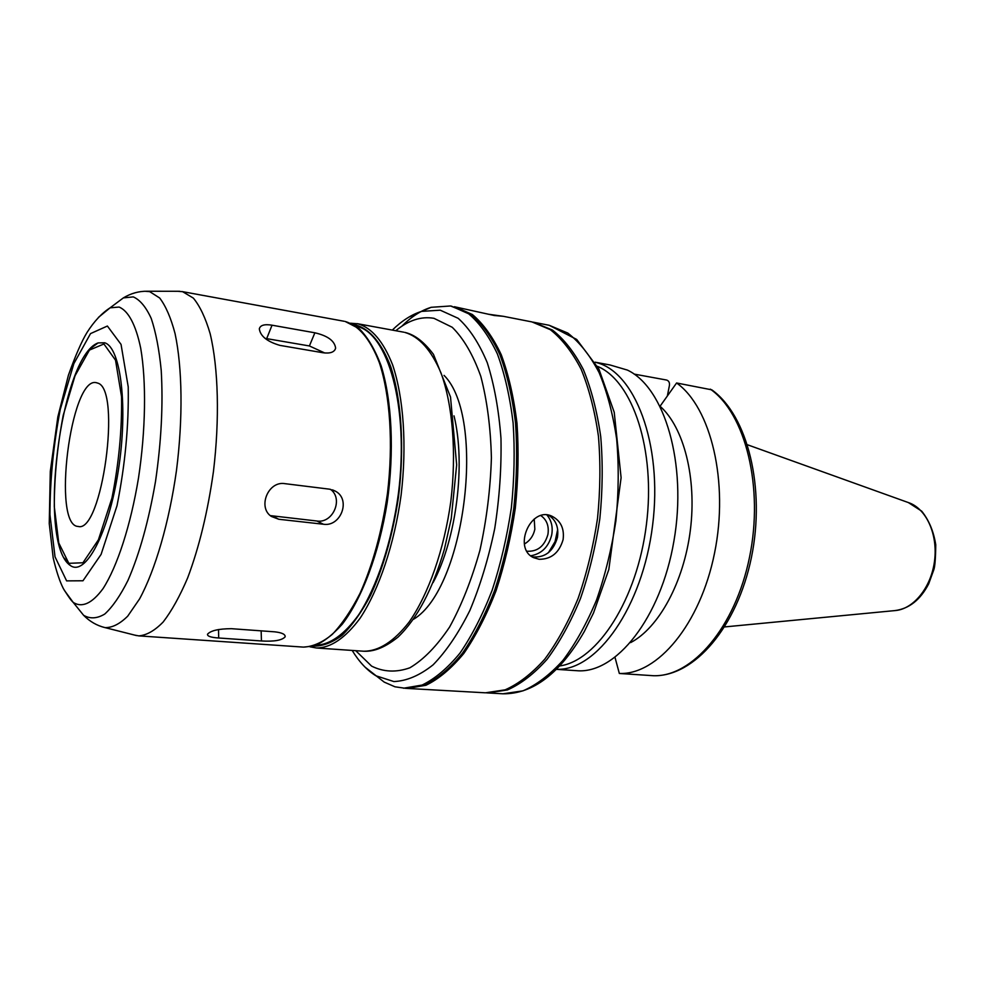 <?xml version="1.0" encoding="UTF-8"?>
<svg xmlns="http://www.w3.org/2000/svg" width="985" height="985" viewBox="0 0 985 985"><rect width="100%" height="100%" fill="white"/><g stroke="black" fill="none" stroke-linecap="round" stroke-linejoin="round"><path stroke-width="1.48" d="M323.252 352.79L279.912 345.378C267.194 341.66 260.335 336.144 259.314 328.842C260.262 325.185 264.509 323.966 272.032 325.198L314.868 332.795C327.796 335.799 334.715 340.933 335.626 348.197C334.457 352.137 330.332 353.664 323.252 352.79M324.791 352.999L309.401 345.957L265.014 338.348M323.363 524.229L278.78 519.267L271.38 516.448C257.417 507.534 268.043 480.68 284.936 483.66L329.532 489.176L335.257 491.096C351.313 499.26 340.909 527.135 323.363 524.229L316.924 521.016C333.053 523.651 343.703 498.619 330.431 489.311M270.321 515.611L316.924 521.016M261.456 640.964L218.695 637.997C210.95 637.48 207.219 636.224 207.503 634.229C210.642 630.609 218.608 628.762 231.401 628.689L274.667 631.828C281.919 632.629 285.416 634.303 285.145 636.839C282.005 640.336 274.113 641.715 261.456 640.964L261.148 630.856M548.731 515.254C555.996 520.08 558.889 527.48 557.436 537.441C553.262 551.612 544.84 558.076 532.159 556.845M557.682 529.511L555.06 541.627L548.448 552.671M546.934 514.995C551.44 520.412 553.041 527.037 551.723 534.843C548.645 546.909 541.639 553.89 530.706 555.786M540.876 515.598C546.81 519.834 549.162 526.101 547.931 534.399C544.533 546.219 537.514 551.822 526.864 551.218M534.215 518.996L534.843 529.24C533.402 535.865 529.918 540.79 524.389 544.003M539.164 559.295L533.525 557.633C512.545 548.128 530.866 505.551 552.179 516.337C560.859 520.942 564.491 528.723 563.088 539.669C559.221 552.757 551.243 559.295 539.164 559.295M487.994 314.166L503.323 316.308L494.224 315.495L454.368 306.729M615.034 657.475L619.331 673.469L653.461 675.722M634.118 374.091L666.574 380.038C668.827 380.789 669.775 382.611 669.418 385.492L667.362 395.945M653.375 675.722C694.573 676.855 737.137 626.731 751.407 557.535C765.702 488.228 747.775 415.424 711.798 389.838L676.596 382.98L660.122 406.165M619.331 673.469C657.34 675.07 700.236 624.453 714.531 553.164C729.097 481.985 710.948 407.384 676.596 382.98M630.646 642.589C658.719 627.987 683.873 582.147 690.362 530.127C696.912 478.094 683.836 427.478 660.245 406.399M556.66 669.295C596.848 671.056 642.54 607.191 652.587 525.387C663.028 443.644 634.512 370.471 595.137 362.271M556.599 669.357L576.656 670.687C615.6 674.343 660.775 618.383 673.925 541.036C687.419 463.775 664.579 387.45 627.383 370.077L610.01 364.967L595.088 362.185M406.546 688.392L485.457 692.812L505.157 689.832C518.676 683.849 531.888 673.605 544.816 659.1C557.276 642.245 568.382 622.015 578.121 598.387C586.801 573.245 593.265 546.613 597.513 518.492C600.333 490.185 600.641 462.778 598.437 436.281C594.817 410.979 589.055 388.619 581.138 369.227C572.187 351.977 561.906 338.778 550.295 329.655L531.925 321.91L503.323 316.308M407.248 688.441L425.926 685.277C438.781 679.059 451.413 668.446 463.824 653.437C475.829 636.014 486.578 615.096 496.071 590.68C504.579 564.7 510.993 537.207 515.315 508.186C518.282 478.993 518.849 450.773 517.014 423.501C513.838 397.497 508.58 374.571 501.254 354.735C492.931 337.116 483.303 323.72 472.381 314.523L455.058 306.852M365.361 667.374L384.199 682.1L394.973 686.804L405.845 688.355L424.51 685.191C437.352 678.973 449.973 668.359 462.371 653.338C474.364 635.904 485.1 614.972 494.593 590.532C503.101 564.553 509.504 537.034 513.838 508.001C516.805 478.796 517.384 450.551 515.549 423.279C512.385 397.25 507.14 374.325 499.814 354.465C491.503 336.845 481.899 323.449 470.978 314.252L450.576 305.978L431.159 307.308C421.051 310.435 411.262 316.764 401.769 326.269M403.505 688.232L422.134 685.055C434.951 678.837 447.559 668.199 459.946 653.166C471.913 635.719 482.65 614.763 492.131 590.31C500.626 564.294 507.041 536.751 511.375 507.694C514.342 478.464 514.921 450.194 513.111 422.885C509.947 396.856 504.714 373.894 497.425 354.034C489.126 336.402 479.535 322.994 468.651 313.796L451.376 306.126M413.466 619.319C465.08 588.944 486.553 417.541 444.038 375.371M433.129 582.529C456.474 539.017 465.905 463.787 454.011 415.867M315.963 645.237C330.123 644.695 344.356 634.549 358.663 614.825C377.046 586.531 391.907 541.898 398.396 493.682C409.428 407.261 387.881 331.773 356.028 326.22L355.93 326.195M134.686 635.103L138.75 635.879C146.568 635.3 154.707 630.683 163.165 622.003C171.649 611.008 179.799 596.319 187.643 577.936C199.155 547.291 207.749 511.88 213.425 471.692C219.778 418.982 218.375 367.971 210.15 333.669C205.545 317.958 199.943 306.101 193.343 298.098L182.631 291.695L177.768 291.289M64.222 558.113L70.243 565.415C85.252 576.951 108.473 534.055 118.262 470.953C128.272 407.95 121.007 347.533 104.706 342.792L98.118 342.915L90.485 348.505M97.663 383.079L96.148 382.636C70.538 376.602 51.823 525.965 78.123 526.446C101.984 533.833 121.832 388.89 97.663 383.079M559.936 665.909C597.501 660.627 637.172 599.52 646.406 524.611C655.936 449.751 632.579 380.739 597.464 366.358M266.701 338.594L272.032 325.198M309.401 345.957L314.868 332.795M272.636 516.042L278.78 519.267M218.51 629.513L218.695 637.997M653.215 675.71C691.889 677.372 735.266 627.531 749.511 557.276C764.028 487.119 745.35 413.441 710.345 389.149M503.015 693.797C533.07 694.093 560.169 673.334 584.314 631.508L593.512 612.965L608.828 569.49L621.104 477.7L614.221 412.272L598.954 369.153L576.693 339.443L549.187 325.284L567.779 333.053C579.537 342.164 589.966 355.302 599.04 372.478C607.08 391.771 612.953 413.995 616.659 439.138C618.949 465.474 618.691 492.685 615.908 520.794C611.673 548.719 605.209 575.154 596.491 600.111C586.703 623.567 575.523 643.648 562.964 660.369C549.938 674.762 536.591 684.932 522.949 690.854L503.015 693.797L487.661 692.935L507.398 689.956C520.93 683.984 534.165 673.752 547.106 659.261C559.566 642.429 570.684 622.212 580.436 598.597C589.116 573.479 595.58 546.872 599.828 518.775C602.635 490.505 602.943 463.122 600.727 436.638C597.095 411.361 591.32 389.026 583.391 369.634C574.427 352.396 564.122 339.209 552.486 330.086L533.242 322.169M352.162 650.432C359.254 661.982 367.171 670.428 375.925 675.784L393.865 681.558C406.706 681.029 419.795 675.439 433.154 664.789C446.328 651.208 458.567 633.121 469.857 610.503C480.237 585.693 488.523 558.36 494.729 528.526C499.481 498.028 501.55 467.998 500.971 438.411C498.829 409.994 494.261 384.766 487.279 362.751C479.116 343.199 469.414 328.387 458.185 318.315L440.246 310.189L421.58 311.383L409.267 316.924M355.72 650.679L371.591 666.106C383.547 672.078 396.315 672.632 409.895 667.781C423.624 659.63 436.872 646.037 449.616 627.002C461.645 605.098 471.741 579.549 479.917 550.332C486.602 519.846 490.431 489.016 491.404 457.84C490.641 427.552 487.095 400.366 480.779 376.27C473.071 354.772 463.566 338.446 452.238 327.279L433.966 318.315C421.174 316.123 408.455 320.26 395.798 330.726M404.724 332.376L404.909 332.413C412.346 334.174 421.777 338.914 433.437 354.317L450.514 396.98L456.658 464.858L451.241 518.652L444.407 549.137C432.649 589.338 417.197 618.642 398.038 637.073C382.894 649.213 372.084 651.614 363.81 651.233C378.843 651.208 393.926 641.506 409.07 622.126C428.512 594.238 444.149 549.716 450.834 501.328C456.609 452.817 452.78 405.475 441.071 373.118C431.356 350.167 419.241 336.587 404.724 332.376M363.81 651.233L316.419 647.995C330.849 647.921 345.403 637.997 360.091 618.223C378.979 589.769 394.332 544.385 401.104 495.123C407.002 445.725 403.641 397.62 392.609 364.844C383.424 341.61 371.874 327.931 357.974 323.819L350.525 323.203M313.255 646.098C322.624 646.295 332.277 642.676 342.201 635.214C352.088 625.537 361.495 612.338 370.409 595.605C383.399 567.569 392.756 534.769 398.457 497.228C404.65 447.904 401.548 399.528 390.663 366.506C381.577 343.1 370.101 329.31 356.225 325.148L353.517 324.693M345.181 321.467L359.303 328.756C367.824 337.363 375.088 349.7 381.121 365.767C391.968 400.673 394.431 451.549 387.191 502.535C379.053 553.25 362.135 598.252 342.226 624.256C331.81 635.768 322.12 643.057 313.168 646.111L303.454 647.108C312.811 646.702 322.427 642.466 332.265 634.402C342.054 624.145 351.325 610.417 360.104 593.204C372.859 564.504 381.983 531.235 387.462 493.423C393.397 443.792 390.171 395.465 379.323 362.579C370.298 339.271 358.909 325.567 345.181 321.467M102.822 627.026L104.952 627.593C112.167 627.827 119.751 624.022 127.705 616.167L139.599 598.88C155.334 569.835 169.161 522.432 176.463 470.571C183.075 418.551 182.373 367.774 175.047 333.533C170.898 317.847 165.775 306.015 159.681 298.012L149.695 291.634L144.881 291.252M75.463 605.196L83.602 615.293C90.103 619.06 97.146 618.629 104.767 614.037C112.561 606.932 120.305 595.691 128.001 580.325C139.55 553.779 148.71 520.856 155.495 481.542C161.306 441.625 163.214 404.564 161.22 370.36C159.176 349.552 155.839 332.253 151.234 318.463C146.014 307.049 140.03 299.859 133.283 296.891L123.371 297.889L112.992 305.658M64.296 590.286L73.198 602.401C82.149 608.028 92.085 603.448 103.006 588.661C117.289 566.535 130.685 525.436 138.503 477.959C145.731 430.149 146.433 381.601 140.72 348.308C135.893 324.841 128.272 310.743 119.087 307.061L110.111 307.812L98.488 317.355M107.39 326.035L90.521 333.607L73.863 363.637L60.27 409.415C53.449 445.158 50.001 480.274 49.952 514.749L55.025 556.833L66.611 580.879L82.974 580.768L101.086 554.407L117.006 505.724C125.157 464.883 128.887 425.274 128.222 386.883L121.044 344.405L107.39 326.035M103.918 343.987L89.45 350.069L75.045 375.741L63.225 415.301C57.29 446.34 54.31 476.802 54.298 506.684L58.768 542.944L68.839 563.321L82.937 562.767L98.414 539.817L111.945 498.09C118.865 463.295 122.066 429.497 121.549 396.721L115.528 360.178L103.918 343.987M908.367 502.572L921.701 511.166C928.953 520.215 933.645 531.408 935.75 544.754C935.602 558.396 934.937 566.769 933.768 569.872L928.67 583.883C920.359 599.877 909.081 608.792 894.823 610.601C913.366 609.444 931.293 587.466 934.568 560.724C938.003 533.993 926.035 508.272 908.367 502.572L747.529 444.789M334.851 349.995L335.626 348.197M332.524 489.865L335.257 491.096M285.108 635.805L285.145 636.827M549.187 325.284L532.996 322.132M486.541 692.861L487.661 692.935M392.301 330.086C401.978 320.679 411.742 314.437 421.58 311.383L431.159 307.308M403.776 332.191L357.062 323.634M309.979 646.8L316.419 647.995M344.27 321.295L181.893 291.535M303.454 647.108L138.75 635.879M179.824 291.289L147.097 291.24C138.811 291.141 130.906 293.358 123.371 297.889L110.111 307.812C101.763 313.181 94.08 321.393 87.037 332.462C81.718 341.142 75.513 355.4 68.408 375.223L57.832 416.938L50.297 471.396L49.25 523.577L53.202 557.978C56.391 571.411 59.79 581.63 63.385 588.636C71.142 601.084 72.151 601.17 73.198 602.401L83.602 615.293C89.783 621.535 96.899 625.635 104.952 627.593L136.681 635.608M98.118 342.915C60.344 356.274 37.036 543.4 70.243 565.415M894.823 610.601L724.714 626.916"/></g></svg>
